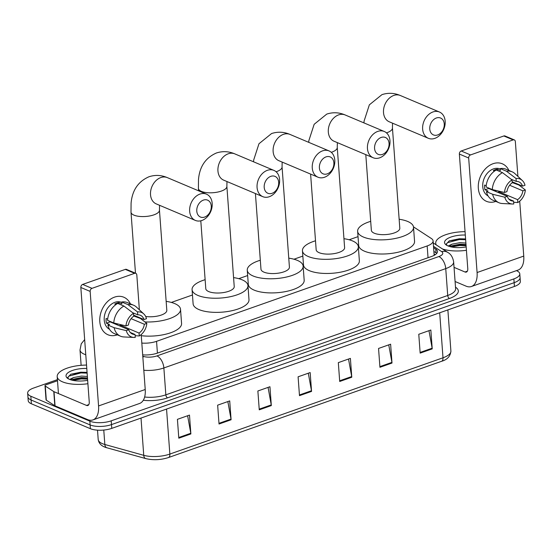 <?xml version="1.0" encoding="UTF-8"?>
<svg xmlns="http://www.w3.org/2000/svg" width="553" height="553" viewBox="0 0 553 553"><rect width="100%" height="100%" fill="white"/><g stroke="black" fill="none" stroke-linecap="round" stroke-linejoin="round"><path stroke-width="0.83" d="M141.817 343.081A15.284 5.703 -4.2 0 0 156.554 341.332L427.172 245.947A15.284 5.703 -4.2 0 0 433.096 240.894A15.284 5.703 -4.2 0 0 431.354 238.509L413.478 226.854M358.026 236.636L349.15 239.767M302.837 256.087L293.961 259.219M247.647 275.539L238.772 278.671M192.458 294.991L171.354 302.429M516.433 270.645L516.62 270.721A15.284 5.703 175.8 0 1 519.792 273.853A15.284 5.703 175.8 0 1 513.868 278.906L111.208 420.833A15.284 5.703 175.8 0 1 89.828 421.151L30.823 396.238A15.284 5.703 175.8 0 1 27.65 393.107A15.284 5.703 175.8 0 1 33.574 388.054L57.415 379.648M27.65 393.107L28.203 400.649A15.284 5.703 175.8 0 0 31.376 403.78L90.381 428.693A15.284 5.703 175.8 0 0 111.768 428.375L514.428 286.447A15.284 5.703 175.8 0 0 520.345 281.394L520.069 277.627A15.284 5.703 175.8 0 1 514.145 282.68L111.485 424.6A15.284 5.703 175.8 0 1 90.104 424.918L31.099 400.006A15.284 5.703 175.8 0 1 27.927 396.874A15.284 5.703 175.8 0 0 31.099 400.006L90.104 424.918A15.284 5.703 175.8 0 0 111.485 424.6L514.145 282.68A15.284 5.703 175.8 0 0 520.069 277.627L519.792 273.853M142.681 354.86A15.284 5.703 -4.2 0 0 157.405 353.111L431.561 256.481A15.284 5.703 -4.2 0 0 437.485 251.428A15.284 5.703 -4.2 0 0 435.75 249.044L433.587 247.633M433.863 251.401L436.027 252.811A15.284 5.703 175.8 0 1 436.766 253.378M219.029 424.02L217.647 405.162L229.716 400.911L231.099 419.762L219.029 424.02M178.806 438.197L177.423 419.34L189.485 415.089L190.875 433.939L178.806 438.197M339.708 381.48L338.325 362.63L350.395 358.379L351.777 377.229L339.708 381.48M379.932 367.303L378.549 348.452L390.618 344.194L392.001 363.051L379.932 367.303M420.162 353.125L418.773 334.275L430.842 330.017L432.225 348.874L420.162 353.125M259.26 409.835L257.871 390.985L269.94 386.734L271.323 405.584L259.26 409.835M299.484 395.658L298.095 376.807L310.164 372.556L311.553 391.406L299.484 395.658M308.298 373.213L311.463 390.736A4.071 2.226 70.6 0 1 311.553 391.406M268.074 387.39L271.24 404.914A4.071 2.226 70.6 0 1 271.323 405.584M428.976 330.68L432.142 348.203A4.071 2.226 70.6 0 1 432.225 348.874M388.745 344.858L391.918 362.381A4.071 2.226 70.6 0 1 392.001 363.051M348.521 359.035L351.687 376.558A4.071 2.226 70.6 0 1 351.777 377.229M187.619 415.745L190.785 433.269A4.071 2.226 70.6 0 1 190.875 433.939M227.843 401.568L231.016 419.091A4.071 2.226 70.6 0 1 231.099 419.762M436.31 244.951A25.466 9.498 175.8 0 1 435.716 243.182A25.466 9.498 175.8 0 1 465.059 231.666M466.006 244.557L460.096 244.156L451.96 245.746L450.495 246.756M449.983 246.617A11.509 4.293 175.8 0 1 452.071 244.149L459.985 242.656L465.896 243.064M466.179 246.908A16.604 6.194 175.8 0 1 447.999 245.94A16.604 6.194 175.8 0 1 446.133 244.917A16.604 6.194 175.8 0 1 448.365 238.156A16.604 6.194 175.8 0 1 465.308 235.046M448.151 246.002L452.071 244.149M465.585 238.806L449.354 240.797L446.264 244.025L447.018 245.47M466.428 250.295A25.466 9.498 175.8 0 1 442.476 248.968M466.034 244.938L459.771 244.758L450.992 246.313M465.591 238.951L459.329 238.772L449.209 240.866M466.089 245.684L459.826 245.504L451.366 246.956M465.647 239.698L459.384 239.518L447.453 242.698L446.326 244.315M493.034 163.723A20.371 15.277 -67.1 0 1 508.905 170.448A20.371 15.277 -67.1 0 0 502.345 163.806L502.345 163.806A20.371 15.277 -67.1 0 0 493.034 163.723A20.371 15.277 -67.1 0 0 478.324 188.248A20.371 15.277 -67.1 0 0 495.799 201.43A20.371 15.277 -67.1 0 1 486.495 201.347A20.371 15.277 -67.1 0 1 478.635 182.435A20.371 15.277 -67.1 0 1 493.034 163.723M455.084 281.512L466.048 286.143A20.371 11.136 -109.4 0 0 471.439 286.502A20.371 11.136 -109.4 0 0 477.087 272.532L468.674 157.999L459.363 154.059L467.769 268.599A5.095 2.786 70.6 0 1 466.359 272.09A5.095 2.786 70.6 0 1 465.011 272L454.048 267.369M471.439 286.502L518.099 270.058A20.371 11.136 -109.4 0 0 523.753 256.087L519.716 201.168M518.52 184.875L518.486 184.419M517.898 176.386L515.341 141.547A2.544 1.908 112.9 0 0 514.318 139.909A2.544 1.908 112.9 0 0 513.156 139.902L503.838 135.969A2.544 1.908 -67.1 0 1 505 135.976L514.318 139.909M459.363 154.059A2.544 1.908 -67.1 0 1 461.202 150.997L470.513 154.93L513.156 139.902M470.513 154.93A2.544 1.908 112.9 0 0 468.674 157.999M461.202 150.997L503.838 135.969M511.117 179.227L516.253 181.398A10.189 7.638 -67.1 0 1 518.873 181.847A10.189 7.638 -67.1 0 1 522.53 186.126L512.154 181.75M509.638 185.255L522.875 190.84A10.189 7.638 -67.1 0 1 517.594 199.647L498.965 191.78A10.189 7.638 112.9 0 1 497.935 192.382M496.283 190.522A10.189 7.638 -67.1 0 1 495.142 191.2M494.486 171.119L493.283 170.607A14.772 11.074 -67.1 0 1 495.274 169.695A14.772 11.074 -67.1 0 1 497.306 169.19L500.41 170.504L500.271 168.589A16.811 12.601 -67.1 0 1 505.926 169.19L512.133 171.81A16.811 12.601 -67.1 0 1 514.967 173.656L522.302 180.485A13.244 9.926 -67.1 0 1 525.004 185.255L522.53 186.126M488.078 195.907A14.772 11.074 -67.1 0 1 483.052 182.055A14.772 11.074 -67.1 0 1 493.414 168.907A14.772 11.074 -67.1 0 1 500.161 168.969L500.299 169.024M486.198 185.725L484.615 185.055A14.772 11.074 -67.1 0 0 484.96 189.769L488.071 191.082L486.44 191.656L492.647 194.276L504.82 197.207L507.295 196.336L488.665 188.469A10.189 7.638 112.9 0 1 488.52 187.972M522.875 190.84L525.35 189.969L518.894 185.027L512.216 182.573M508.801 199.052L513.571 201.071L513.785 203.967A13.244 9.926 -67.1 0 1 512.361 204.016L502.359 203.525A16.811 12.601 -67.1 0 1 499.062 202.785L492.847 200.158A16.811 12.601 -67.1 0 1 486.44 191.656M486.094 186.942A16.811 12.601 -67.1 0 1 496.248 170.013L502.456 172.633L512.016 179.912L512.23 182.815A10.189 7.638 -67.1 0 0 506.949 191.621L504.474 192.492L492.301 189.568L486.094 186.942M499.062 202.785A16.811 12.601 -67.1 0 1 492.647 194.276M492.301 189.568A16.811 12.601 -67.1 0 1 502.456 172.633M513.661 202.28L517.808 202.55L517.594 199.647M525.35 189.969A13.244 9.926 -67.1 0 1 517.808 202.55M512.361 204.016A13.244 9.926 -67.1 0 1 504.82 197.207M504.474 192.492A13.244 9.926 -67.1 0 1 512.016 179.912M513.571 201.071A10.189 7.638 -67.1 0 1 510.951 200.615A10.189 7.638 -67.1 0 1 507.295 196.336M516.253 181.398L516.039 178.495L506.479 171.216L500.271 168.589M506.479 171.216A16.811 12.601 -67.1 0 1 512.133 171.81M516.039 178.495A13.244 9.926 -67.1 0 1 522.302 180.485M497.396 170.497L497.306 169.19M499.041 192.845L498.965 191.78M484.96 189.769L488.665 188.469M436.386 117.989A9.166 6.871 112.9 0 0 429.771 129.022A9.166 6.871 112.9 0 0 437.63 134.96A9.166 6.871 112.9 0 0 444.253 123.92A9.166 6.871 112.9 0 0 436.386 117.989M434.872 138.361A14.26 10.694 -67.1 0 1 428.361 138.298A14.26 10.694 -67.1 0 1 422.858 125.061A14.26 10.694 -67.1 0 1 432.937 111.962A14.26 10.694 -67.1 0 1 439.455 112.024A14.26 10.694 -67.1 0 1 444.951 125.261A14.26 10.694 -67.1 0 1 434.872 138.361M365.796 154.64L371.353 230.304A14.26 5.323 -4.2 0 0 374.312 233.228A14.26 5.323 -4.2 0 0 390.356 233.981A14.26 5.323 -4.2 0 0 399.805 228.216L392.443 128.013A14.26 5.323 -4.2 0 1 386.913 132.727A14.26 5.323 -4.2 0 1 386.485 132.872M399.142 219.244A28.016 10.452 175.8 0 1 407.699 221.463A28.016 10.452 175.8 0 1 413.52 227.207A28.016 10.452 175.8 0 1 394.96 238.53A28.016 10.452 175.8 0 1 363.452 237.057A28.016 10.452 175.8 0 1 357.639 231.313A28.016 10.452 175.8 0 1 370.697 221.338M413.52 227.207L414.556 241.35A28.016 10.452 175.8 0 1 396.003 252.673A28.016 10.452 175.8 0 1 364.489 251.2A28.016 10.452 175.8 0 1 358.676 245.449L357.639 231.313M381.197 137.441A9.166 6.871 112.9 0 0 374.581 148.474A9.166 6.871 112.9 0 0 382.441 154.411A9.166 6.871 112.9 0 0 389.063 143.372A9.166 6.871 112.9 0 0 381.197 137.441M379.683 157.812A14.26 10.694 -67.1 0 1 373.171 157.75A14.26 10.694 -67.1 0 1 367.669 144.513A14.26 10.694 -67.1 0 1 377.747 131.414A14.26 10.694 -67.1 0 1 384.266 131.476A14.26 10.694 -67.1 0 1 389.761 144.713A14.26 10.694 -67.1 0 1 379.683 157.812M310.606 174.091L316.164 249.756A14.26 5.323 -4.2 0 0 319.122 252.68A14.26 5.323 -4.2 0 0 335.166 253.433A14.26 5.323 -4.2 0 0 344.609 247.668L337.254 147.464A14.26 5.323 -4.2 0 1 331.724 152.179A14.26 5.323 -4.2 0 1 331.295 152.324M343.952 238.696A28.016 10.452 175.8 0 1 352.51 240.914A28.016 10.452 175.8 0 1 358.33 246.659A28.016 10.452 175.8 0 1 339.77 257.988A28.016 10.452 175.8 0 1 308.263 256.509A28.016 10.452 175.8 0 1 302.45 250.765A28.016 10.452 175.8 0 1 315.507 240.79M358.33 246.659L359.367 260.802A28.016 10.452 175.8 0 1 340.814 272.124A28.016 10.452 175.8 0 1 309.3 270.652A28.016 10.452 175.8 0 1 303.486 264.908L302.45 250.765M326.007 156.893A9.166 6.871 112.9 0 0 319.392 167.932A9.166 6.871 112.9 0 0 327.252 173.863A9.166 6.871 112.9 0 0 333.874 162.824A9.166 6.871 112.9 0 0 326.007 156.893M324.493 177.264A14.26 10.694 -67.1 0 1 317.975 177.202A14.26 10.694 -67.1 0 1 312.48 163.964A14.26 10.694 -67.1 0 1 322.558 150.865A14.26 10.694 -67.1 0 1 329.07 150.928A14.26 10.694 -67.1 0 1 334.572 164.165A14.26 10.694 -67.1 0 1 324.493 177.264M255.417 193.543L260.975 269.207A14.26 5.323 -4.2 0 0 263.933 272.138A14.26 5.323 -4.2 0 0 279.977 272.885A14.26 5.323 -4.2 0 0 289.419 267.12L282.065 166.916A14.26 5.323 -4.2 0 1 276.535 171.63A14.26 5.323 -4.2 0 1 276.106 171.776M288.763 258.154A28.016 10.452 175.8 0 1 297.32 260.366A28.016 10.452 175.8 0 1 303.141 266.111A28.016 10.452 175.8 0 1 284.581 277.44A28.016 10.452 175.8 0 1 253.074 275.961A28.016 10.452 175.8 0 1 247.26 270.217A28.016 10.452 175.8 0 1 260.318 260.242M303.141 266.111L304.178 280.253A28.016 10.452 175.8 0 1 285.625 291.576A28.016 10.452 175.8 0 1 254.11 290.104A28.016 10.452 175.8 0 1 248.297 284.36L247.26 270.217M270.818 176.345A9.166 6.871 112.9 0 0 264.203 187.384A9.166 6.871 112.9 0 0 272.062 193.315A9.166 6.871 112.9 0 0 278.684 182.276A9.166 6.871 112.9 0 0 270.818 176.345M269.304 196.716A14.26 10.694 -67.1 0 1 262.786 196.661A14.26 10.694 -67.1 0 1 257.29 183.416A14.26 10.694 -67.1 0 1 267.369 170.324A14.26 10.694 -67.1 0 1 273.88 170.379A14.26 10.694 -67.1 0 1 279.383 183.617A14.26 10.694 -67.1 0 1 269.304 196.716M200.801 220.799L205.785 288.659A14.26 5.323 -4.2 0 0 208.744 291.59A14.26 5.323 -4.2 0 0 224.788 292.337A14.26 5.323 -4.2 0 0 234.23 286.572L226.875 186.368A14.26 5.323 -4.2 0 1 221.345 191.082A14.26 5.323 -4.2 0 1 201.389 191.379A14.26 5.323 -4.2 0 1 198.423 188.455L198.603 190.82M233.573 277.606A28.016 10.452 175.8 0 1 242.131 279.818A28.016 10.452 175.8 0 1 247.951 285.562A28.016 10.452 175.8 0 1 229.391 296.892A28.016 10.452 175.8 0 1 197.884 295.413A28.016 10.452 175.8 0 1 192.071 289.668A28.016 10.452 175.8 0 1 205.128 279.694M247.951 285.562L248.988 299.705A28.016 10.452 175.8 0 1 230.435 311.028A28.016 10.452 175.8 0 1 198.921 309.556A28.016 10.452 175.8 0 1 193.108 303.811L192.071 289.668M203.4 200.11A9.166 6.871 112.9 0 0 196.785 211.142A9.166 6.871 112.9 0 0 204.645 217.073A9.166 6.871 112.9 0 0 211.267 206.041A9.166 6.871 112.9 0 0 203.4 200.11M201.886 220.481A14.26 10.694 -67.1 0 1 195.368 220.419A14.26 10.694 -67.1 0 1 189.873 207.181A14.26 10.694 -67.1 0 1 199.951 194.082A14.26 10.694 -67.1 0 1 206.463 194.144A14.26 10.694 -67.1 0 1 211.965 207.382A14.26 10.694 -67.1 0 1 201.886 220.481M166.156 301.364A28.016 10.452 175.8 0 1 174.713 303.583A28.016 10.452 175.8 0 1 180.527 309.327A28.016 10.452 175.8 0 1 144.934 321.936M145.667 316.475A14.26 5.323 -4.2 0 0 159.969 315.473A14.26 5.323 -4.2 0 0 166.812 310.337L159.458 210.126A14.26 5.323 -4.2 0 1 153.928 214.847A14.26 5.323 -4.2 0 1 133.971 215.145A14.26 5.323 -4.2 0 1 131.006 212.221L135.485 273.196M180.527 309.327L181.571 323.47A28.016 10.452 175.8 0 1 141.278 335.699M114.506 297.141A20.371 15.277 -67.1 0 1 130.384 303.867A20.371 15.277 -67.1 0 0 123.817 297.224L123.817 297.224A20.371 15.277 -67.1 0 0 114.506 297.141A20.371 15.277 -67.1 0 0 99.803 321.666A20.371 15.277 -67.1 0 0 117.277 334.848A20.371 15.277 -67.1 0 1 107.966 334.765A20.371 15.277 -67.1 0 1 100.107 315.853A20.371 15.277 -67.1 0 1 114.506 297.141M53.779 391.579A2.544 0.947 -4.2 0 0 54.014 391.704L55.051 405.847A2.544 0.947 175.8 0 1 54.816 405.722L53.779 391.579L45.284 386.049A2.544 0.947 -4.2 0 1 44.993 385.648A2.544 0.947 -4.2 0 1 45.982 384.812L57.498 380.747M55.051 405.847L87.526 419.554A20.371 11.136 -109.4 0 0 92.918 419.921A20.371 11.136 -109.4 0 0 98.565 405.943L90.153 291.41L80.835 287.477L89.247 402.01A5.095 2.786 70.6 0 1 87.837 405.508A5.095 2.786 70.6 0 1 86.489 405.418L54.014 391.704M54.816 405.722L46.321 400.185A2.544 0.947 175.8 0 1 46.03 399.791L44.993 385.648M92.918 419.921L139.577 403.469A20.371 11.136 -109.4 0 0 145.225 389.499L141.195 334.586M139.999 318.286L139.964 317.837M139.37 309.798L136.812 274.965A2.544 1.908 112.9 0 0 135.796 273.327A2.544 1.908 112.9 0 0 134.628 273.32L125.317 269.387A2.544 1.908 -67.1 0 1 126.478 269.394L135.796 273.327M80.835 287.477A2.544 1.908 -67.1 0 1 82.674 284.415L91.992 288.348L134.628 273.32M91.992 288.348A2.544 1.908 112.9 0 0 90.153 291.41M82.674 284.415L125.317 269.387M132.589 312.639L137.732 314.809A10.189 7.638 -67.1 0 1 140.351 315.258A10.189 7.638 -67.1 0 1 144.008 319.544L133.632 315.162M131.116 318.666L144.354 324.258A10.189 7.638 -67.1 0 1 139.073 333.065L120.436 325.199A10.189 7.638 112.9 0 1 119.413 325.8M117.761 323.94A10.189 7.638 -67.1 0 1 116.614 324.618M115.957 304.53L114.754 304.026A14.772 11.074 -67.1 0 1 116.752 303.113A14.772 11.074 -67.1 0 1 118.777 302.609L121.881 303.915L121.743 302.007A16.811 12.601 -67.1 0 1 127.397 302.609L133.612 305.228A16.811 12.601 -67.1 0 1 136.446 307.074L143.773 313.904A13.244 9.926 -67.1 0 1 146.483 318.673L144.008 319.544M109.556 329.325A14.772 11.074 -67.1 0 1 104.531 315.466A14.772 11.074 -67.1 0 1 114.886 302.325A14.772 11.074 -67.1 0 1 121.639 302.387L121.778 302.443M107.669 319.143L106.093 318.473A14.772 11.074 -67.1 0 0 106.439 323.187L109.542 324.5L107.911 325.074L114.125 327.694L126.298 330.618L128.773 329.747L110.137 321.881A10.189 7.638 112.9 0 1 109.999 321.383M144.354 324.258L146.828 323.387L140.365 318.445L133.688 315.984M130.273 332.471L135.05 334.482L135.264 337.378A13.244 9.926 -67.1 0 1 133.84 337.434L123.837 336.943A16.811 12.601 -67.1 0 1 120.533 336.196L114.326 333.577A16.811 12.601 -67.1 0 1 107.911 325.074M107.565 320.36A16.811 12.601 -67.1 0 1 117.72 303.424L123.934 306.051L133.494 313.33L133.708 316.226A10.189 7.638 -67.1 0 0 128.427 325.033L125.953 325.911L113.78 322.98L107.565 320.36M120.533 336.196A16.811 12.601 -67.1 0 1 114.125 327.694M113.78 322.98A16.811 12.601 -67.1 0 1 123.934 306.051M135.139 335.699L139.287 335.961L139.073 333.065M146.828 323.387A13.244 9.926 -67.1 0 1 139.287 335.961M133.84 337.434A13.244 9.926 -67.1 0 1 126.298 330.618M125.953 325.911A13.244 9.926 -67.1 0 1 133.494 313.33M135.05 334.482A10.189 7.638 -67.1 0 1 132.43 334.033A10.189 7.638 -67.1 0 1 128.773 329.747M137.732 314.809L137.517 311.913L127.957 304.627L121.743 302.007M127.957 304.627A16.811 12.601 -67.1 0 1 133.612 305.228M137.517 311.913A13.244 9.926 -67.1 0 1 143.773 313.904M118.874 303.915L118.777 302.609M120.513 326.263L120.436 325.199M106.439 323.187L110.137 321.881M87.906 383.713A25.466 9.498 175.8 0 1 62.475 381.826A25.466 9.498 175.8 0 1 57.194 376.6A25.466 9.498 175.8 0 1 86.538 365.077M87.485 377.976L81.574 377.568L73.438 379.164L71.966 380.167M71.461 380.035A11.509 4.293 175.8 0 1 73.549 377.561L81.464 376.075L87.374 376.482M87.657 380.326A16.604 6.194 175.8 0 1 69.478 379.358A16.604 6.194 175.8 0 1 67.611 378.335A16.604 6.194 175.8 0 1 69.844 371.575A16.604 6.194 175.8 0 1 86.786 368.464M69.63 379.42L73.549 377.561M87.056 372.217L70.832 374.215L67.743 377.443L68.496 378.888M87.512 378.356L81.243 378.176L72.471 379.731M87.07 372.369L80.807 372.19L70.687 374.284M87.568 379.102L81.298 378.923L72.844 380.367M87.125 373.116L80.862 372.936L68.931 376.116L67.798 377.727M428.036 257.726L427.172 245.947M157.418 353.104L156.554 341.332M85.777 354.736A20.371 7.597 175.8 0 1 84.236 354.169A20.371 7.597 175.8 0 1 80.005 349.987L81.132 365.319M455.499 287.187L455.72 287.332A22.922 8.551 175.8 0 1 449.444 298.489L167.566 397.842A22.922 8.551 175.8 0 1 143.303 400.241M513.868 278.906L514.428 286.447M30.823 396.238L31.376 403.78M89.828 421.151L90.381 428.693M111.208 420.833L111.768 428.375M453.64 261.873A20.371 7.597 175.8 0 1 445.746 268.613L447.716 295.475A20.371 7.597 -4.2 0 0 455.617 288.742L453.64 261.873C452.789 257.214 450.868 254.083 447.889 252.493L433.248 242.954M142.785 356.229L143.904 356.54A10.189 3.802 -4.2 0 0 156.962 355.911L438.84 256.557A10.189 5.571 70.6 0 1 445.746 268.613L163.868 367.959L165.838 394.828L447.716 295.475A2.544 1.389 -109.4 0 0 449.444 298.489M156.962 355.911A10.189 5.571 70.6 0 1 163.868 367.959A20.371 7.597 175.8 0 1 143.815 370.261M144.637 397.006A20.371 7.597 -4.2 0 0 165.838 394.828A2.544 1.389 -109.4 0 0 167.566 397.842M438.84 256.557A10.189 3.802 -4.2 0 0 441.633 251.601L433.49 246.299M142.854 357.155A10.189 6.553 -74.5 0 1 143.904 356.54M441.633 251.601A10.189 8.489 -56.9 0 1 447.889 252.493M436.027 252.811L435.75 249.044M439.697 312.791L443.001 357.791A5.095 2.786 70.6 0 1 441.584 361.289L168.444 457.559A5.095 2.786 -109.4 0 0 169.854 454.068L443.001 357.791A20.371 7.597 -4.2 0 0 450.895 351.058C450.425 356.236 447.322 359.644 441.584 361.289M168.444 457.559C160.75 460.006 153.202 460.352 145.798 458.603A5.095 3.277 -74.5 0 1 143.745 455.319A20.371 7.597 -4.2 0 0 169.854 454.068L166.55 409.061M145.798 458.603L106.888 447.778A5.095 3.277 -74.5 0 1 104.835 444.494L143.745 455.319L141.008 418.061M106.888 447.778C101.704 446.395 98.807 443.63 98.199 439.49A20.371 7.597 -4.2 0 0 104.835 444.494L103.77 430.047M299.436 394.98L311.463 390.736M339.66 380.796L351.687 376.558M379.883 366.618L391.918 362.381M420.107 352.441L432.142 348.203M259.205 409.158L271.24 404.914M218.981 423.335L231.016 419.091M178.757 437.513L190.785 433.269M477.087 272.532L523.753 256.087M465.011 272L467.354 271.177M363.929 122.89L364.074 121.107L369.349 104.842L381.95 94.646C388.13 92.627 394.248 92.911 400.324 95.503A14.26 10.694 112.9 0 0 393.805 95.441A14.26 10.694 112.9 0 0 383.727 108.54A14.26 10.694 112.9 0 0 389.229 121.778L428.361 138.298M308.74 142.342L308.878 140.559L314.159 124.294L326.761 114.098C332.934 112.079 339.058 112.363 345.134 114.955A14.26 10.694 112.9 0 0 338.616 114.893A14.26 10.694 112.9 0 0 328.537 127.992A14.26 10.694 112.9 0 0 334.04 141.229L373.171 157.75M253.551 161.794L253.689 160.011L258.97 143.745L271.571 133.549C277.744 131.531 283.869 131.814 289.945 134.407A14.26 10.694 112.9 0 0 283.426 134.351A14.26 10.694 112.9 0 0 273.348 147.444A14.26 10.694 112.9 0 0 278.85 160.688L317.975 177.202M198.423 188.455L198.499 179.462C199.619 166.577 205.578 157.764 216.382 153.001C222.555 150.983 228.679 151.266 234.755 153.858A14.26 10.694 112.9 0 0 228.237 153.803A14.26 10.694 112.9 0 0 218.159 166.902A14.26 10.694 112.9 0 0 223.661 180.14L262.786 196.661M131.006 212.221L131.082 203.221C132.202 190.343 138.16 181.522 148.964 176.766C155.137 174.741 161.262 175.031 167.338 177.624A14.26 10.694 112.9 0 0 160.819 177.561A14.26 10.694 112.9 0 0 150.741 190.661A14.26 10.694 112.9 0 0 156.243 203.898L195.368 220.419M98.565 405.943L145.225 389.499M86.489 405.418L88.826 404.589M45.284 386.049L46.321 400.185M435.287 254.677L434.05 253.868M434.16 255.362L433.096 240.894M84.664 339.583L81.263 343.793L80.005 349.987M98.199 439.49L97.515 430.158M450.895 351.058L447.875 309.908M435.716 243.182L435.819 244.633M392.54 123.181L392.443 128.013M400.324 95.503L439.455 112.024M337.351 142.633L337.254 147.464M345.134 114.955L384.266 131.476M282.161 162.084L282.065 166.916M289.945 134.407L329.07 150.928M226.972 181.536L226.875 186.368M234.755 153.858L273.88 170.379M159.554 205.301L159.458 210.126M167.338 177.624L206.463 194.144M57.194 376.6L58.438 393.57"/></g></svg>
